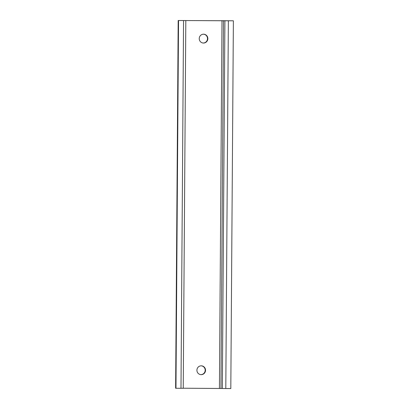 <?xml version="1.0" encoding="UTF-8"?>
<svg xmlns="http://www.w3.org/2000/svg" width="409" height="409" viewBox="0 0 409 409"><rect width="100%" height="100%" fill="white"/><g stroke="black" fill="none" stroke-linecap="round" stroke-linejoin="round"><path stroke-width="0.61" d="M178.191 20.511L178.544 20.527L175.972 388.274L175.619 388.259L178.191 20.511L233.381 20.803L230.809 388.55L183.242 388.218M178.544 20.527L224.909 20.731L222.343 388.484M233.381 20.803L224.909 20.731M175.972 388.274L183.242 388.294L185.814 20.542M203.161 43.022A4.417 4.31 92.6 0 0 207.491 38.809A4.417 4.31 92.6 0 0 203.57 34.208A4.417 4.31 -87.4 0 1 207.849 38.732A4.417 4.31 -87.4 0 1 203.339 43.037A4.417 4.31 -87.4 0 1 199.234 38.512A4.417 4.31 -87.4 0 1 203.575 34.208M200.845 374.639A4.417 4.31 92.6 0 0 205.175 370.421A4.417 4.31 92.6 0 0 201.254 365.825A4.417 4.31 -87.4 0 1 205.533 370.349A4.417 4.31 -87.4 0 1 201.023 374.654A4.417 4.31 -87.4 0 1 196.918 370.13A4.417 4.31 -87.4 0 1 201.259 365.825M222 20.649L219.428 388.397M223.534 20.67L220.967 388.417M228.365 20.777L225.799 388.524M183.554 20.552L180.988 388.299"/></g></svg>
